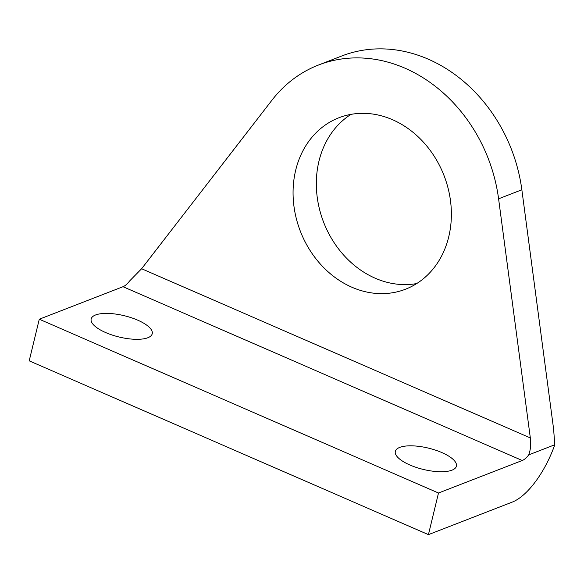 <?xml version="1.0" encoding="UTF-8"?>
<svg xmlns="http://www.w3.org/2000/svg" width="584" height="584" viewBox="0 0 584 584"><rect width="100%" height="100%" fill="white"/><g stroke="black" fill="none" stroke-linecap="round" stroke-linejoin="round"><path stroke-width="0.88" d="M351.006 114.369A91.965 77.044 -111.2 0 0 318.966 161.14A91.965 77.044 -111.2 0 0 339.859 250.58A91.965 77.044 -111.2 0 0 416.699 283.568M521.848 189.771A148.518 124.414 -111.2 0 0 341.735 55.998L318.47 65.036A148.518 124.414 68.8 0 1 498.59 198.808L530.33 437.942C531.097 444.329 530.564 449.965 528.739 454.87A18.279 7.68 -66.5 0 1 522.249 460.499L438.496 493.013L428.43 534.637L512.183 502.123A63.977 26.879 -66.5 0 0 554.8 444.752L553.588 428.911L521.848 189.771L498.59 198.808M318.47 65.036A148.518 124.414 68.8 0 0 271.983 100.163L141.613 268.735L129.509 281.079A18.279 7.68 -66.5 0 1 123.02 286.707L522.249 460.499M295.701 170.17A91.965 77.044 68.8 0 1 338.939 117.749A91.965 77.044 68.8 0 1 444.044 175.602A91.965 77.044 68.8 0 1 405.508 289.219A91.965 77.044 68.8 0 1 321.361 265.158A91.965 77.044 68.8 0 1 295.701 170.17M428.43 534.637L29.2 360.846L39.274 319.222L123.02 286.707M528.739 454.87L554.8 444.752M39.274 319.222L438.496 493.013M147.832 337.742A31.419 10.957 -166.4 0 1 112.15 335.026A31.419 10.957 -166.4 0 1 91.155 318.974A31.419 10.957 -166.4 0 1 124.268 315.71A31.419 10.957 -166.4 0 1 152.227 333.749A31.419 10.957 -166.4 0 1 147.832 337.742M452.009 470.156A31.419 10.957 -166.4 0 1 416.326 467.441A31.419 10.957 -166.4 0 1 395.331 451.388A31.419 10.957 -166.4 0 1 428.444 448.125A31.419 10.957 -166.4 0 1 456.403 466.163A31.419 10.957 -166.4 0 1 452.009 470.156M141.613 268.735L530.33 437.942"/></g></svg>

